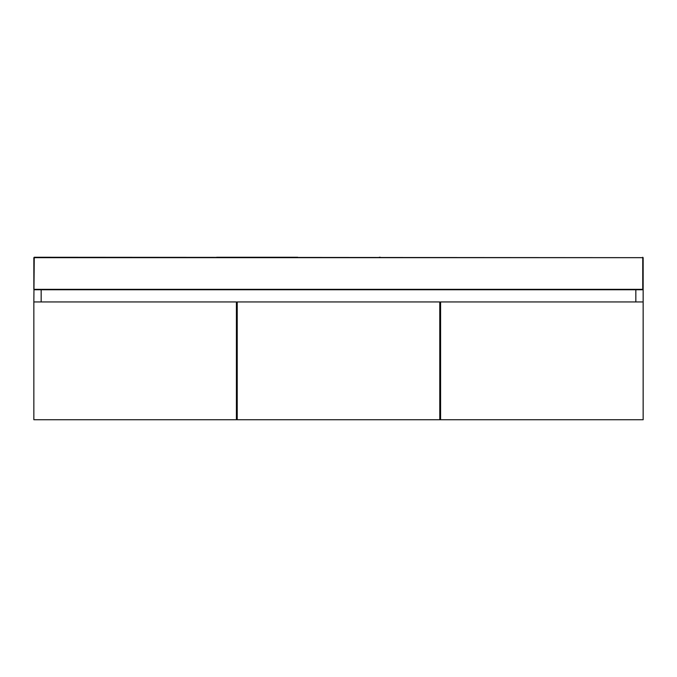 <?xml version="1.0" encoding="UTF-8"?>
<svg xmlns="http://www.w3.org/2000/svg" width="677" height="677" viewBox="0 0 677 677"><rect width="100%" height="100%" fill="white"/><g stroke="black" fill="none" stroke-linecap="round" stroke-linejoin="round"><path stroke-width="1.02" d="M34.256 289.756L643.15 289.756L643.15 301.942L440.592 301.942L440.592 419.74L439.779 419.74L439.779 301.942L237.221 301.942L237.221 419.74L236.408 419.74L236.408 301.942L33.85 301.942L34.256 257.666L643.15 257.666L643.15 289.35L642.744 257.26L642.744 289.35L33.85 289.35L33.85 257.666L33.85 289.35M440.592 413.241L439.779 413.241L440.592 413.241M237.221 413.241L236.408 413.241M41.162 289.756L41.162 301.942L41.162 289.756M635.838 301.942L635.838 289.756L635.838 301.942M236.408 314.128L237.221 314.128M439.779 314.128L440.592 314.128L439.779 314.128M236.408 419.74L33.85 419.74L33.85 301.942M440.592 419.74L643.15 419.74L643.15 301.942M237.221 419.74L439.779 419.74M34.256 257.26L643.15 257.666M380.296 257.26L379.289 257.26M216.598 257.26L297.711 257.26"/></g></svg>
